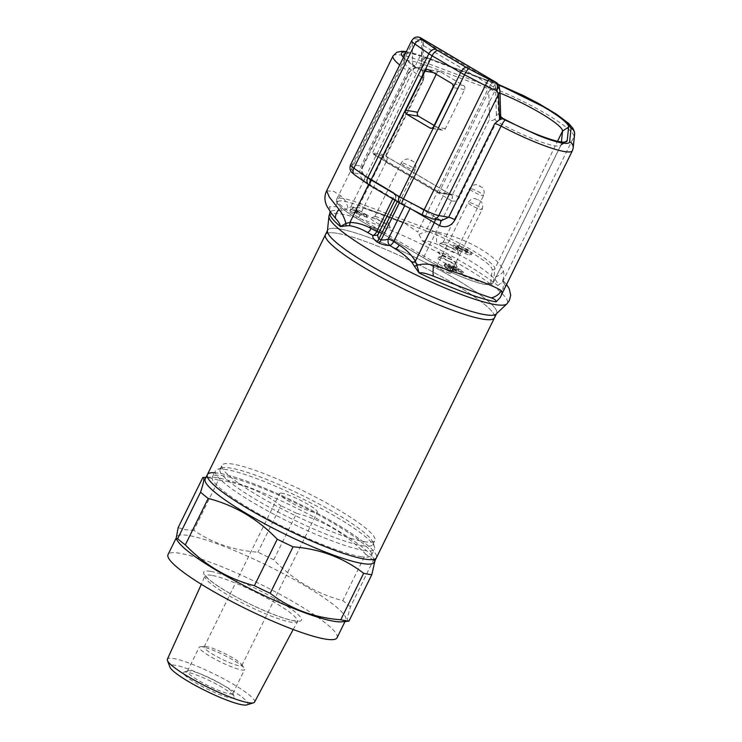 <?xml version="1.0" encoding="UTF-8"?>
<svg xmlns="http://www.w3.org/2000/svg" width="742" height="742" viewBox="0 0 742 742"><rect width="100%" height="100%" fill="white"/><g stroke="black" fill="none" stroke-linecap="round" stroke-linejoin="round"><path stroke-width="0.56" stroke-dasharray="3.71 2.78" d="M337.397 233.359A94.188 14.228 26.2 0 0 325.46 234.639A94.188 14.228 26.2 0 1 337.397 233.359A94.188 14.228 26.2 0 1 435.684 273.455A94.188 14.228 26.2 0 1 494.487 317.808A94.188 14.228 26.2 0 0 435.684 273.455A94.188 14.228 26.2 0 0 337.397 233.359M214.475 472.737A94.188 14.228 26.2 0 1 219.317 473.313A94.188 14.228 26.2 0 1 317.613 513.418A94.188 14.228 26.2 0 1 376.407 557.771A94.188 14.228 26.2 0 0 317.613 513.418A94.188 14.228 26.2 0 0 219.317 473.313A94.188 14.228 26.2 0 0 207.389 474.602M362.115 545.639A85.172 12.864 26.2 0 0 372.901 544.47A85.172 12.864 26.2 0 0 372.874 542.272A85.172 12.864 26.2 0 0 314.07 501.369A85.172 12.864 26.2 0 0 230.845 468.109A85.172 12.864 26.2 0 0 221.83 467.952A85.172 12.864 26.2 0 0 220.059 469.269A85.172 12.864 26.2 0 0 273.232 509.374A85.172 12.864 26.2 0 0 362.115 545.639M363.274 550.314A88.66 13.384 26.2 0 0 374.506 549.108A88.66 13.384 26.2 0 0 374.478 546.808A88.66 13.384 26.2 0 0 313.272 504.235A88.66 13.384 26.2 0 0 226.644 469.612A88.66 13.384 26.2 0 0 217.248 469.445A88.66 13.384 26.2 0 0 215.412 470.818A88.66 13.384 26.2 0 0 270.756 512.564A88.66 13.384 26.2 0 0 363.274 550.314M360.213 556.537A88.66 13.384 26.2 0 0 371.445 555.331A88.66 13.384 26.2 0 0 316.101 513.585A88.66 13.384 26.2 0 0 223.583 475.835A88.66 13.384 26.2 0 0 212.351 477.041A88.66 13.384 26.2 0 0 267.695 518.788A88.66 13.384 26.2 0 0 360.213 556.537M374.218 562.213A94.188 14.228 26.2 0 0 372.874 557.353A94.188 14.228 26.2 0 0 304.415 512.091A94.188 14.228 26.2 0 0 217.128 477.765A94.188 14.228 26.2 0 0 209.875 477.152A94.188 14.228 26.2 0 0 205.2 479.044M347.942 621.564L347.33 617.993L350.456 606.845L373.319 560.368L375.035 560.562M373.319 560.368A105.206 15.888 26.2 0 0 365.676 554.126L342.804 600.603C316.482 593.795 293.461 580.198 273.742 559.811A105.206 15.888 26.2 0 0 257.938 552.196C234.055 550.462 212.666 543.172 193.755 530.317L218.445 480.139C241.892 483.172 262.687 491.696 280.801 505.719L257.938 552.196M273.742 559.811L296.615 513.334C322.993 520.179 346.013 533.776 365.676 554.126M296.615 513.334A105.206 15.888 26.2 0 0 280.801 505.719M218.445 480.139L210.988 478.098L202.816 477.505M341.125 621.879A94.188 14.228 26.2 0 0 345.8 619.978A94.188 14.228 26.2 0 0 286.996 575.634A94.188 14.228 26.2 0 0 188.709 535.529A94.188 14.228 26.2 0 0 176.772 536.809A94.188 14.228 26.2 0 0 178.126 541.669M178.126 527.673L185.593 529.714L193.755 530.317M350.456 606.845A105.206 15.888 26.2 0 0 342.804 600.603M337.053 637.758A94.188 14.228 26.2 0 0 278.25 593.405A94.188 14.228 26.2 0 0 179.963 553.3A94.188 14.228 26.2 0 0 168.026 554.589M254.562 702.08A48.582 7.337 26.2 0 0 224.353 679.227A48.582 7.337 26.2 0 0 173.563 658.497A48.582 7.337 26.2 0 0 167.395 659.193M246.817 704.9A43.416 6.557 26.2 0 0 223.565 685.358A43.416 6.557 26.2 0 0 175.353 665.286A43.416 6.557 26.2 0 0 169.89 667.049M186.993 672.159A28.307 4.276 26.2 0 0 183.997 672.113A28.307 4.276 26.2 0 0 199.246 684.875A28.307 4.276 26.2 0 0 230.623 697.925A28.307 4.276 26.2 0 0 234.194 696.812A28.307 4.276 26.2 0 0 214.651 683.215A28.307 4.276 26.2 0 0 186.993 672.159M190.62 670.861A25.302 3.821 26.2 0 0 187.939 670.814A25.302 3.821 26.2 0 0 187.42 671.213A25.302 3.821 26.2 0 0 203.215 683.122A25.302 3.821 26.2 0 0 229.612 693.891A25.302 3.821 26.2 0 0 232.821 693.547A25.302 3.821 26.2 0 0 232.812 692.898A25.302 3.821 26.2 0 0 215.347 680.748A25.302 3.821 26.2 0 0 190.62 670.861M202.436 646.866A25.302 3.821 26.2 0 0 200.479 646.709A25.302 3.821 26.2 0 0 199.227 647.209A25.302 3.821 26.2 0 0 215.022 659.128A25.302 3.821 26.2 0 0 241.428 669.896A25.302 3.821 26.2 0 0 244.628 669.553A25.302 3.821 26.2 0 0 244.266 668.245A25.302 3.821 26.2 0 0 225.874 656.095A25.302 3.821 26.2 0 0 202.436 646.866M206.786 646.625A21.045 3.181 26.2 0 0 205.163 646.486A21.045 3.181 26.2 0 0 204.124 646.913A21.045 3.181 26.2 0 0 217.258 656.818A21.045 3.181 26.2 0 0 239.212 665.778A21.045 3.181 26.2 0 0 241.883 665.491A21.045 3.181 26.2 0 0 241.577 664.405A21.045 3.181 26.2 0 0 226.282 654.296A21.045 3.181 26.2 0 0 206.786 646.625M282.248 493.282A21.045 3.181 26.2 0 0 279.576 493.56A21.045 3.181 26.2 0 0 292.71 503.475A21.045 3.181 26.2 0 0 314.673 512.434A21.045 3.181 26.2 0 0 317.335 512.147A21.045 3.181 26.2 0 0 304.201 502.232A21.045 3.181 26.2 0 0 282.248 493.282M364.09 541.614A85.172 12.864 26.2 0 0 374.877 540.454A85.172 12.864 26.2 0 0 321.713 500.349A85.172 12.864 26.2 0 0 232.83 464.093A85.172 12.864 26.2 0 0 222.034 465.253A85.172 12.864 26.2 0 0 275.208 505.358A85.172 12.864 26.2 0 0 364.09 541.614M327.417 230.966A94.197 14.228 -153.8 0 1 339.567 228.907A94.188 14.228 26.2 0 0 327.649 230.196A94.188 14.228 26.2 0 0 386.443 274.549A94.188 14.228 26.2 0 0 484.739 314.645A94.188 14.228 26.2 0 0 496.667 313.365A94.188 14.228 26.2 0 0 437.873 269.012A94.188 14.228 26.2 0 0 339.576 228.916A94.197 14.228 -153.8 0 1 440.117 270.227A94.197 14.228 -153.8 0 1 496.203 314.014M342.099 210.941C341.71 209.04 339.929 207.612 336.775 206.656L329.392 206.758L331.192 213L330.199 211.257L329.995 212.453A99.92 15.09 -153.8 0 1 342.099 210.941L350.78 206.935L363.997 208.233L405.466 223.62L417.663 232.023L489.256 86.545A63.497 9.59 -153.8 0 1 574.002 136.602L502.417 282.081L497.808 285.577C498.086 283.463 496.611 280.81 493.374 277.601C480.445 265.979 461.57 254.831 436.75 244.155C429.637 241.271 424.888 240.25 422.504 241.094L417.663 232.023M502.417 282.081L503.577 281.07L503.651 282.6L503.03 288.452L500.98 295.641L572.564 150.162A63.497 9.59 -153.8 0 1 572.416 150.682M500.08 297.69L500.98 295.641M326.666 190.815L333.956 191.473L340.495 195.684C344.279 198.439 346.727 202.473 347.85 207.779M403.435 57.44A57.134 8.626 -153.8 0 0 414.797 66.65A6.363 4.322 -55.7 0 0 407.794 70.991A6.363 0.965 -153.8 0 1 409.278 72.503A6.363 0.965 -153.8 0 1 408.471 72.586L362.374 166.273C360.751 169.835 361.066 172.617 363.33 174.611A6.363 3.395 -58.3 0 1 363.895 174.843A6.363 3.395 -58.3 0 1 363.988 181.048C359.369 176.976 358.599 171.523 361.697 164.678L407.794 70.991A63.497 9.59 -153.8 0 1 399.706 64.999M459.4 197.335A6.01 0.909 -153.8 0 0 452.546 194.46L439.19 192.206L488.765 91.461L489.572 119.221L452.546 194.46L451.173 194.868A6.01 2.708 -61.2 0 1 451.572 195.007A6.01 2.708 -61.2 0 1 451.47 200.748C454.8 201.917 457.443 200.776 459.4 197.335L496.723 121.465A50.771 7.67 26.2 0 0 554.571 145.757A50.771 7.67 26.2 0 0 560.525 145.58A50.771 7.67 26.2 0 0 560.998 145.061A50.771 7.67 26.2 0 0 561.119 144.653L564.959 142.093M387.778 223.759A7.828 1.178 26.2 0 0 388.771 223.648A7.828 1.178 26.2 0 0 388.771 223.444A7.828 1.178 26.2 0 0 383.364 219.688A7.828 1.178 26.2 0 0 375.721 216.636A7.828 1.178 26.2 0 0 374.886 216.618A7.828 1.178 26.2 0 0 374.729 216.738A7.828 1.178 26.2 0 0 379.616 220.42A7.828 1.178 26.2 0 0 387.778 223.759M372.03 217.953A10.88 1.642 -153.8 0 1 382.668 222.201A10.88 1.642 -153.8 0 1 390.171 227.423A10.88 1.642 -153.8 0 1 388.799 227.859A10.88 1.642 -153.8 0 1 376.741 222.841A10.88 1.642 -153.8 0 1 370.879 217.935A10.88 1.642 -153.8 0 1 372.03 217.953M454.698 263.28A7.828 1.178 26.2 0 0 455.69 263.178A7.828 1.178 26.2 0 0 455.69 262.974A7.828 1.178 26.2 0 0 450.283 259.218A7.828 1.178 26.2 0 0 442.64 256.157A7.828 1.178 26.2 0 0 441.805 256.138A7.828 1.178 26.2 0 0 441.648 256.268A7.828 1.178 26.2 0 0 446.536 259.95A7.828 1.178 26.2 0 0 454.698 263.28M438.949 257.474A10.88 1.642 -153.8 0 1 449.587 261.722A10.88 1.642 -153.8 0 1 457.091 266.953A10.88 1.642 -153.8 0 1 455.718 267.38A10.88 1.642 -153.8 0 1 443.66 262.362A10.88 1.642 -153.8 0 1 437.799 257.455A10.88 1.642 -153.8 0 1 438.949 257.474M456.172 249.414A7.828 1.178 26.2 0 0 457.165 249.303A7.828 1.178 26.2 0 0 457.155 249.099A7.828 1.178 26.2 0 0 451.757 245.342A7.828 1.178 26.2 0 0 444.106 242.291A7.828 1.178 26.2 0 0 443.28 242.272A7.828 1.178 26.2 0 0 443.113 242.393A7.828 1.178 26.2 0 0 448.001 246.075A7.828 1.178 26.2 0 0 456.172 249.414M440.423 243.608A10.88 1.642 -153.8 0 1 451.053 247.856A10.88 1.642 -153.8 0 1 458.565 253.078A10.88 1.642 -153.8 0 1 457.193 253.514A10.88 1.642 -153.8 0 1 445.126 248.496A10.88 1.642 -153.8 0 1 439.273 243.589A10.88 1.642 -153.8 0 1 440.423 243.608M370.796 226.635A7.828 1.178 26.2 0 0 369.813 226.727A7.828 1.178 26.2 0 0 369.804 226.737A7.828 1.178 26.2 0 0 373.198 229.584A7.828 1.178 26.2 0 0 382.863 233.758A7.828 1.178 26.2 0 0 383.855 233.647A7.828 1.178 26.2 0 0 383.855 233.637A7.828 1.178 26.2 0 0 380.46 230.808A7.828 1.178 26.2 0 0 370.796 226.635M437.715 266.155A7.828 1.178 26.2 0 0 436.732 266.248A7.828 1.178 26.2 0 0 436.723 266.267A7.828 1.178 26.2 0 0 440.117 269.105A7.828 1.178 26.2 0 0 449.782 273.279A7.828 1.178 26.2 0 0 450.774 273.177A7.828 1.178 26.2 0 0 450.774 273.158A7.828 1.178 26.2 0 0 447.38 270.329A7.828 1.178 26.2 0 0 437.715 266.155M439.19 252.289A7.828 1.178 26.2 0 0 438.207 252.382A7.828 1.178 26.2 0 0 438.197 252.391A7.828 1.178 26.2 0 0 441.583 255.239A7.828 1.178 26.2 0 0 451.247 259.412A7.828 1.178 26.2 0 0 452.24 259.301A7.828 1.178 26.2 0 0 452.249 259.292A7.828 1.178 26.2 0 0 448.854 256.463A7.828 1.178 26.2 0 0 439.19 252.289M353.98 212.175L355.362 211.683L358.729 213.668L353.98 212.175L354.704 210.366L356.179 209.847L359.759 211.971L354.704 210.366M451.924 269.476L453.937 270.663L452.221 270.376L448.604 267.89L451.924 269.476L452.843 267.704L454.939 268.947L451.34 267.584L450.515 269.374M451.34 267.584L449.392 266.063L448.353 267.908L449.392 266.063L452.843 267.704M455.671 270.96L451.73 268.168L457.888 271.331L455.671 270.96L456.58 269.225L454.132 267.769L453.306 269.559M454.132 267.769L452.166 266.369L451.386 268.187L452.527 266.35L458.89 269.615L456.58 269.225M358.729 213.668L359.759 211.971M356.179 209.847L355.362 211.683M453.13 268.641L452.221 270.376M454.939 268.947L453.937 270.663M449.216 268.075L450.042 266.257M458.89 269.615L457.888 271.331M455.421 269.875L456.339 268.112M363.979 213.316L368.106 215.644L352.515 210.042C350.929 209.059 350.502 208.558 351.216 208.521L353.637 207.101L363.979 213.316L363.042 215.05L367.318 217.471L351.587 211.813L352.515 210.042M351.587 211.813C349.974 210.802 349.519 210.283 350.243 210.255L352.682 208.827L356.55 211.229L357.523 209.225L356.169 211.424L363.042 215.05M350.938 208.706L349.964 210.44L350.938 208.706M368.357 215.616L367.318 217.471L368.357 215.616M453.26 269.411L456.543 270.821L463.101 271.934C463.926 272.073 463.657 271.739 462.303 270.941L453.872 266.09L448.827 264.115C447.732 263.957 447.955 264.402 449.513 265.45L445.46 263.837L445.571 264.699L453.26 269.411L452.342 271.182L444.616 266.443L445.46 263.837L444.504 265.562L448.4 267.083C446.962 266.09 446.786 265.673 447.871 265.84L453.01 267.853L461.478 272.722C462.869 273.548 463.147 273.891 462.303 273.761L455.746 272.648L452.342 271.182M463.592 271.915L462.303 273.761L463.592 271.915M448.131 264.152L448.827 264.115L447.871 265.84L447.157 265.886L448.131 264.152M466.282 249.395L465.364 251.158L458.092 247.884L457.202 246.928L466.941 251.362L471.207 254.413L471.986 252.595L470.4 253.115C467.367 252.549 463.342 250.852 458.315 248.013C454.883 245.992 453.631 244.851 454.558 244.6L457.267 245.806L459.929 248.282L466.588 250.861L467.961 250.824L467.07 249.878L458.157 245.194L467.766 249.572L471.986 252.595L471.281 254.794L469.612 254.942C466.551 254.376 462.479 252.651 457.387 249.785C453.918 247.735 452.657 246.594 453.603 246.335L456.441 247.596L459.103 250.063L459.929 248.282M457.935 245.222L456.97 246.956L457.935 245.222M454.113 244.674L453.139 246.409L454.113 244.674M356.318 213.835L357.134 212.017M365.871 217.035L366.687 215.217M366.567 216.59L367.392 214.809M361.4 214.512L362.281 212.759M356.169 211.424L356.939 209.606M355.798 210.227L356.624 208.446M352.682 208.827L353.637 207.101M447.667 268.418L448.585 266.656M461.478 272.722L462.303 270.941M457.072 270.116L457.897 268.335M453.01 267.853L453.872 266.09M449.513 265.45L448.4 267.083M444.616 266.443L444.504 265.562L444.616 266.443M456.441 247.596L457.267 245.806M457.387 249.785L458.315 248.013M469.612 254.942L470.4 253.115M466.941 251.362L467.766 249.572M458.092 247.884L459.02 246.112M460.773 249.052L461.589 247.234M459.103 250.063L465.633 252.586L466.987 252.558L465.364 251.158M465.633 252.586L466.588 250.861M438.503 192.762L373.105 154.141L372.512 152.824L439.19 192.206L438.448 192.716L451.145 194.858L386.016 156.386L373.309 154.243L438.448 192.716L439.19 192.206L438.448 192.716M451.433 194.96L451.173 194.868A1.002 0.881 99.6 0 1 451.145 194.858A6.01 2.68 120.6 0 1 451.581 195.016L438.568 192.79M385.988 156.376L385.868 155.069L422.884 79.839L422.087 52.079L372.512 152.824L385.868 155.069A6.01 0.909 -153.8 0 0 386.628 154.995L386.452 156.543A6.01 2.68 120.6 0 0 386.016 156.386A1.002 0.881 99.6 0 1 385.988 156.376A6.01 2.653 122.4 0 1 386.452 156.543L451.581 195.016A6.01 2.68 120.6 0 1 451.312 200.665A7.012 6.186 -80.4 0 0 451.47 200.748L424.164 256.25A2.041 0.909 120.6 0 0 424.072 258.17A2.041 0.909 120.6 0 0 424.22 258.216A48.74 7.364 26.2 0 0 484.415 284.223A48.74 7.364 26.2 0 0 490.703 283.156A2.041 2.013 -173.9 0 0 493.421 282.229L561.119 144.653L561.406 141.972M496.25 82.51A6.363 2.838 -59.4 0 1 497.066 84.347L499.116 86.193M436.231 74.321L436.825 73.115A3.005 2.653 99.6 0 1 440.451 71.816L463.611 85.506A3.005 2.653 99.6 0 1 464.622 89.532L445.376 128.644A3.005 2.653 99.6 0 1 441.75 129.943L434.144 125.444M490.703 283.156L492.141 269.596A48.74 7.364 26.2 0 0 427.086 231.17L360.204 206.081A2.041 1.104 110.6 0 1 360.204 203.549A50.771 7.67 26.2 0 0 336.738 199.162A50.771 7.67 26.2 0 0 358.72 217.601L424.164 256.25A50.771 7.67 26.2 0 0 486.873 283.342A50.771 7.67 26.2 0 0 493.3 282.646A50.771 7.67 26.2 0 0 493.421 282.229L494.858 268.669A50.771 7.67 26.2 0 0 427.086 228.638L360.204 203.549L427.902 65.964A50.771 7.67 26.2 0 0 404.436 61.577A50.771 7.67 26.2 0 0 404.316 62.272A50.771 7.67 26.2 0 0 421.892 77.27L384.56 153.13C382.918 156.766 383.41 159.753 386.025 162.099A6.01 2.653 122.4 0 0 386.452 156.543L386.443 156.543A6.01 2.68 120.6 0 1 386.183 162.192L451.312 200.665M488.765 91.461L493.541 86.999L422.857 45.253L422.087 52.079M500.683 116.661A6.363 3.58 -17.6 0 0 500.674 116.633A6.363 3.58 -17.6 0 0 500.59 116.42A6.363 3.58 -17.6 0 0 498.661 114.917L497.066 84.347L421.53 39.734A6.363 2.838 120.6 0 0 420.714 37.898M502.538 118.163A54.444 8.227 -153.8 0 1 501.796 117.755L498.661 114.917L496.361 113.962L495.471 83.41L493.541 86.999M422.857 45.253L423.125 40.68L424.072 72.03L423.868 77.354L421.892 77.27M413.962 38.074A6.363 6.27 -123.6 0 0 411.829 40.504L413.962 38.593L421.53 39.734L421.688 69.46A6.363 5.287 22.4 0 0 413.266 68.746L416.095 67.782L419.638 69.229A54.444 8.227 -153.8 0 1 404.093 56.095M497.632 87.741A6.363 4.647 178.3 0 1 499.941 91.192M502.659 118.776L496.528 114.825L496.361 113.962M496.723 121.465L494.895 119.295L496.528 114.825M494.895 119.295C491.538 121.224 489.757 121.206 489.572 119.221M499.997 93.084A50.771 7.67 26.2 0 0 494.793 91.062L427.086 228.638A2.041 1.104 -69.4 0 0 427.086 231.17M405.438 53.359A54.444 8.227 -153.8 0 1 429.08 59.017L427.902 65.964L494.793 91.062L495.971 84.115A54.444 8.227 -153.8 0 1 498.717 85.163M423.868 77.354C423.302 80.924 422.968 81.75 422.884 79.839L423.153 80.757L386.628 154.995A6.01 0.909 -153.8 0 0 384.56 153.13M408.471 72.586L413.266 68.746L416.364 67.81A6.363 6.224 -95.2 0 1 419.647 69.182L424.072 72.03M424.016 71.241L421.688 69.46L419.647 69.182M411.689 40.652A15.025 2.272 -153.8 0 1 411.829 40.504L412.19 43.305A6.363 4.647 178.3 0 1 421.15 42.563M498.374 113.387A6.363 4.647 178.3 0 1 500.683 116.837L500.674 116.633M501.536 117.542A6.363 2.903 128.3 0 1 502.102 117.811M429.08 59.017L495.971 84.115M354.555 174.806A6.363 4.443 124.8 0 0 355.409 175.223A8.663 1.308 26.2 0 1 354.63 173.146A6.363 5.611 99.6 0 1 352.506 164.603L412.19 43.305L412.932 68.95A6.363 4.647 178.3 0 1 421.892 68.208M354.63 173.146L363.33 174.611L393.232 192.345A5.009 4.944 52.1 0 1 395.505 199.041L378.281 234.018M368.579 184.535L368.857 183.988L393.056 198.281C394.568 194.738 394.623 192.762 393.232 192.345L369.136 178.006A6.363 2.838 -59.4 0 1 368.857 183.988A63.497 9.59 -153.8 0 1 363.988 181.048M393.232 192.345C392.843 192.892 394.271 194.135 397.499 196.073A5.009 2.235 -59.4 0 1 397.86 196.203A5.009 2.235 -59.4 0 1 397.638 200.906A5.009 0.761 -153.8 0 1 395.467 199.088A5.009 0.761 -153.8 0 1 395.505 199.041M404.613 205.84L404.715 204.486A5.009 3.218 108.8 0 1 409 201.694L409 201.694A5.009 3.218 108.8 0 1 409.565 202L440.173 219.892A6.363 2.245 -60.5 0 1 440.507 220.244M397.499 196.073L409.565 202C411.42 202.677 411.597 204.792 410.094 208.344L412.005 209.476M434.126 216.497A6.363 2.838 -59.4 0 1 434.58 216.664L409.565 202M498.346 84.523L494.793 83.16A6.363 3.441 -69.4 0 0 494.255 82.844A6.363 3.441 -69.4 0 0 489.256 86.545L422.365 61.447A6.363 3.441 110.6 0 1 427.373 57.755A6.363 3.441 110.6 0 1 427.911 58.062L494.793 83.16M378.8 232.96A5.009 0.761 -153.8 0 1 378.912 233.266A5.009 5.009 0 0 1 377.279 235.158L378.735 233.359A5.009 0.761 -153.8 0 0 378.912 233.266L395.226 200.099A5.009 0.761 -153.8 0 1 395.05 200.192M422.513 214.948A6.363 0.955 117.5 0 0 422.68 214.957A8.663 1.308 26.2 0 0 431.111 218.324L439.811 219.79A6.363 2.245 -60.5 0 1 440.173 219.892L434.58 216.664A6.363 2.838 -59.4 0 1 435.35 219.372M419.045 234.481C424.155 231.55 430.156 230.688 437.038 231.903C467.219 238.275 499.385 257.27 503.466 271.136C504.319 274.447 503.697 278.482 501.611 283.249M368.672 177.848A6.363 2.838 -59.4 0 1 369.136 178.006L363.895 174.843C361.771 171.699 361.53 168.805 363.181 166.18L363.181 166.18A6.363 0.965 26.2 0 0 361.697 164.678M211.609 575.328A51.458 7.772 26.2 0 0 205.08 576.07A51.458 7.772 26.2 0 0 237.329 600.324A51.458 7.772 26.2 0 0 290.929 622.176A51.458 7.772 26.2 0 0 297.431 621.508A51.458 7.772 26.2 0 0 265.423 597.301A51.458 7.772 26.2 0 0 211.609 575.328M210.57 571.386A54.463 8.227 26.2 0 0 227.247 591.903A54.463 8.227 26.2 0 0 294.509 620.961A54.463 8.227 26.2 0 0 277.833 600.436A54.463 8.227 26.2 0 0 210.57 571.386M328.947 216.284A99.317 14.998 -153.8 0 1 341.765 214.113A99.317 14.998 -153.8 0 1 447.769 257.669A99.317 14.998 -153.8 0 1 506.907 303.84M371.445 210.728A89.903 13.579 -153.8 0 1 400.29 221.552M422.504 241.094A99.92 15.09 -153.8 0 1 497.808 285.577M503.651 282.6A89.903 13.579 -153.8 0 1 503.03 288.452M393.019 55.956A63.497 9.59 -153.8 0 1 401.07 55.093A63.497 9.59 -153.8 0 1 422.365 61.447L350.78 206.935M373.291 229.399A7.819 1.178 26.2 0 0 383.929 233.461A7.819 1.178 26.2 0 0 380.544 230.623A7.819 1.178 26.2 0 0 369.906 226.56A7.819 1.178 26.2 0 0 373.291 229.399M440.21 268.929A7.819 1.178 26.2 0 0 450.848 272.991A7.819 1.178 26.2 0 0 447.463 270.153A7.819 1.178 26.2 0 0 436.825 266.09A7.819 1.178 26.2 0 0 440.21 268.929M441.675 255.053A7.819 1.178 26.2 0 0 452.323 259.116A7.819 1.178 26.2 0 0 448.938 256.278A7.819 1.178 26.2 0 0 438.299 252.215A7.819 1.178 26.2 0 0 441.675 255.053M404.557 165.856A7.819 1.178 -153.8 0 1 401.172 163.017A7.819 1.178 -153.8 0 1 411.819 167.08A7.819 1.178 -153.8 0 1 415.195 169.918A7.819 1.178 -153.8 0 1 404.557 165.856M471.476 205.386A7.819 1.178 -153.8 0 1 468.091 202.538A7.819 1.178 -153.8 0 1 478.738 206.61A7.819 1.178 -153.8 0 1 482.114 209.448A7.819 1.178 -153.8 0 1 471.476 205.386M472.942 191.51A7.819 1.178 -153.8 0 1 469.565 188.672A7.819 1.178 -153.8 0 1 480.204 192.734A7.819 1.178 -153.8 0 1 483.589 195.573A7.819 1.178 -153.8 0 1 472.942 191.51M410.873 160.189L411.615 160.309L410.873 160.189M477.792 199.709L478.534 199.839L477.792 199.709M479.267 185.843L480.009 185.964L479.267 185.843M353.118 207.222L352.153 208.956M455.746 272.648L456.543 270.821M457.378 248.514L458.157 246.696M360.204 206.081A48.74 7.364 26.2 0 0 358.776 219.567L424.22 258.216M386.183 162.192A7.012 6.186 -80.4 0 1 386.025 162.099L358.72 217.601A2.041 0.909 120.6 0 0 358.627 219.511A2.041 0.909 120.6 0 0 358.776 219.567M441.75 129.943L431.603 128.227M445.376 128.644L433.56 126.65M464.622 89.532L452.796 87.537M463.611 85.506L451.795 83.512M440.451 71.816L428.626 69.822M436.825 73.115L433.161 72.503M492.141 269.596A2.041 2.013 -173.9 0 0 494.858 268.669L557.548 141.258M422.68 214.957L401.951 204.143A8.663 1.308 -153.8 0 1 399.678 202.891L371.204 186.066A8.663 1.308 -153.8 0 1 369.33 184.879A6.363 4.443 -55.2 0 1 368.477 184.461M369.33 184.879L355.409 175.223M371.204 186.066A6.363 2.838 -59.4 0 1 370.74 185.899M431.111 218.324A6.363 5.611 -80.4 0 0 432.836 218.955M410.845 70.509L409.278 72.503L363.181 166.18A6.363 0.965 26.2 0 1 362.374 166.273L352.506 164.603A15.025 2.272 26.2 0 0 350.595 164.807M392.75 198.902L393.056 198.281A5.009 0.761 -153.8 0 1 395.226 200.099L396.098 196.695L393.603 192.466M404.715 204.486A5.009 0.761 -153.8 0 1 399.715 202.139L397.638 200.906L397.304 201.592M399.382 202.816L399.715 202.139A5.009 2.235 120.6 0 0 399.938 197.437A5.009 2.235 120.6 0 0 399.576 197.307M405.93 206.304A5.009 0.761 -153.8 0 1 410.094 208.344L410.048 208.446M406.106 52.005A57.134 8.626 -153.8 0 1 427.911 58.062M414.797 66.65A12.725 1.92 -153.8 0 1 416.364 67.81M573.167 148.075A6.363 6.279 6.1 0 1 572.564 150.162L574.002 136.602A6.363 6.279 6.1 0 0 574.605 134.515M503.466 271.136A15.025 12.308 -8.6 0 1 493.374 277.601M437.038 231.903A15.025 3.051 -86.5 0 0 436.75 244.155M340.495 195.684A15.025 11.538 -42.9 0 0 336.775 206.656M372.874 542.272L374.478 546.808M371.445 555.331L374.506 549.108M372.874 557.353L374.886 560.229M344.947 621.703L345.8 619.978M293.183 629.476L298.043 620.868L293.702 620.664C282.285 618.967 253.189 606.761 231.662 594.416C220.133 587.822 212.119 582.387 207.602 578.111L205.209 575.189L201.351 584.288M187.939 670.814L183.997 672.113M187.42 671.213L199.227 647.209M205.163 646.486L200.479 646.709M204.124 646.913L279.576 493.56M372.901 544.47L374.877 540.454M220.059 469.269L222.034 465.253M241.883 665.491L317.335 512.147M241.577 664.405L244.266 668.245M232.821 693.547L244.628 669.553M232.812 692.898L234.194 696.812M175.965 538.469L176.772 536.809M209.875 477.152L206.044 477.329M212.351 477.041L215.412 470.818M221.83 467.952L217.248 469.445M506.573 284.492L503.577 281.07M363.997 208.233C375.702 211.572 389.522 216.701 405.466 223.62M560.525 145.58L566.563 141.601M404.436 61.577L336.738 199.162C333.909 200.897 340.17 208.901 358.627 219.511L424.072 258.17C444.068 270.088 472.96 282.6 484.962 284.418C490.712 285.011 493.486 284.418 493.3 282.646L560.998 145.061M388.771 223.444L390.171 227.423M455.69 262.974L457.091 266.953M457.155 249.099L458.565 253.078M374.729 216.738L401.172 163.017C404.613 157.925 408.87 159.178 408.369 159.131L413.878 161.839C413.535 161.468 417.134 164.075 415.195 169.918L388.771 223.648M441.648 256.268L436.723 266.267M443.113 242.393L469.565 188.672C473.006 183.58 477.254 184.832 476.754 184.786L482.263 187.494C481.92 187.123 485.518 189.729 483.589 195.573L457.165 249.303M436.732 266.248L468.091 202.538C471.532 197.455 475.789 198.698 475.288 198.661L480.797 201.36C480.454 200.989 484.053 203.596 482.114 209.448L450.774 273.158M455.69 263.178L450.774 273.177M443.957 265.627L444.922 263.892M466.987 252.558L467.952 250.833M443.28 242.272L439.273 243.589M441.805 256.138L437.799 257.455M374.886 216.618L370.879 217.935M442.557 130.24L430.74 128.245M439.635 71.52L427.819 69.525M500.59 116.42L501.082 116.967M404.316 62.272L403.787 55.056M394.93 200.192L395.467 199.088C395.792 195.508 395.634 193.903 395.013 194.265L399.938 197.437L410.085 202.204M406.31 51.597L427.373 57.755L498.253 84.384"/><path stroke-width="1.11" d="M327.454 230.586L325.46 234.639A94.188 14.228 26.2 0 0 384.263 278.992A94.188 14.228 26.2 0 0 482.55 319.097A94.188 14.228 26.2 0 0 494.487 317.808L376.407 557.771A94.188 14.228 26.2 0 1 364.48 559.051A94.188 14.228 26.2 0 0 376.407 557.771L374.218 562.213A94.188 14.228 26.2 0 1 362.291 563.493A94.188 14.228 26.2 0 1 263.994 523.398A94.188 14.228 26.2 0 1 205.2 479.044L207.389 474.602A94.188 14.228 26.2 0 0 266.183 518.955A94.188 14.228 26.2 0 0 364.48 559.051A94.188 14.228 26.2 0 1 266.183 518.955A94.188 14.228 26.2 0 1 207.389 474.602A94.188 14.228 26.2 0 1 214.475 472.737M340.773 619.783L363.645 573.306A105.206 15.888 26.2 0 0 368.004 574.16A105.206 15.888 26.2 0 0 371.807 574.679L348.935 621.156L341.125 621.879A94.188 14.228 26.2 0 1 333.863 621.267A94.188 14.228 26.2 0 1 246.585 586.931A94.188 14.228 26.2 0 1 178.126 541.669L176.114 538.794L177.672 538.664L200.544 492.178A105.206 15.888 26.2 0 0 208.196 498.42L185.324 544.897C205.033 565.283 228.054 578.881 254.385 585.688L277.258 539.211A105.206 15.888 26.2 0 0 293.062 546.826L270.19 593.303C290.261 608.857 313.783 617.678 340.773 619.783A105.206 15.888 26.2 0 0 345.141 620.637A105.206 15.888 26.2 0 0 348.935 621.156M375.035 560.562L371.807 574.679M175.965 538.469L168.026 554.589A94.188 14.228 26.2 0 0 226.829 598.942A94.188 14.228 26.2 0 0 325.117 639.038A94.188 14.228 26.2 0 0 337.053 637.758L344.947 621.703M201.351 584.288L167.395 659.193A48.582 7.337 26.2 0 0 167.442 660.463A48.582 7.337 26.2 0 0 201.063 683.799A48.582 7.337 26.2 0 0 248.431 702.711A48.582 7.337 26.2 0 0 253.523 702.822A48.582 7.337 26.2 0 0 254.562 702.08L293.183 629.476M167.442 660.463L169.89 667.049A43.416 6.557 26.2 0 0 199.932 687.899A43.416 6.557 26.2 0 0 242.263 704.807A43.416 6.557 26.2 0 0 246.817 704.9L253.523 702.822M177.672 538.664A105.206 15.888 26.2 0 0 185.324 544.897M254.385 585.688A105.206 15.888 26.2 0 0 270.19 593.303M200.544 492.178C203.994 481.855 204.755 476.958 202.816 477.505L178.126 527.673L176.114 538.794M206.044 477.329L202.816 477.505M277.258 539.211C257.595 518.853 234.574 505.265 208.196 498.42M363.645 573.306C343.574 557.752 320.052 548.922 293.062 546.826M506.907 303.84L496.203 314.014A94.197 14.228 -153.8 0 1 484.749 314.654A94.197 14.228 -153.8 0 1 388.697 275.755A94.197 14.228 -153.8 0 1 327.417 230.966L328.947 216.284A99.317 14.998 -153.8 0 0 393.557 263.503A99.317 14.998 -153.8 0 0 494.831 304.517A99.317 14.998 -153.8 0 0 506.907 303.84L509.429 300.427L510.7 295.13L509.179 288.638L506.573 284.492M410.048 208.446L393.779 241.502A5.009 0.761 26.2 0 0 388.298 239.007C387.658 241.679 388.159 243.821 389.8 245.444A5.009 2.207 122.5 0 0 393.779 241.502L399.224 245.11C406.115 249.488 411.495 254.821 415.372 261.119L416.93 265.404C421.855 263.744 427.373 263.688 433.495 265.246L462.665 274.753C483.441 281.988 496.352 287.302 501.388 290.716C502.464 291.903 502.028 294.231 500.08 297.69L496.083 301.883A99.92 15.09 -153.8 0 1 419.119 273.01C421.549 272.305 426.298 273.362 433.356 276.172L443.586 280.124C464.195 288.304 480.074 294.231 491.223 297.876C494.701 299.026 496.315 300.362 496.083 301.883M331.155 212.954L335.532 218.389C338.482 221.515 340.114 224.232 340.448 226.551L345.874 223.444C344.548 218.111 342.266 213.446 339.029 209.448L329.309 197.084L326.647 190.842L393.019 55.956A63.497 9.59 -153.8 0 0 399.706 64.999M368.579 184.535L349.918 222.461A5.009 2.309 -94.3 0 1 349.408 225.67L346.05 225.846L345.874 223.444L349.918 222.461C356.856 222.544 363.886 224.538 371 228.443L376.741 231.439A5.009 2.254 -61.4 0 1 372.994 235.52L377.279 235.158L378.281 234.018L394.93 200.192M498.346 84.523L548.292 109.167L566.063 121.502L571.062 128.199L569.624 141.759C569.402 143.373 566.953 143.79 562.25 143.011C556.342 141.982 548.19 139.385 537.774 135.22L505.321 120.111A6.363 1.122 117.8 0 0 501.1 126.103L455.004 219.79C451.192 226.199 446.007 228.146 439.477 225.633A63.497 9.59 -153.8 0 1 434.302 222.637L415.372 261.119A5.009 1.53 -27.3 0 1 412.218 262.77C407.618 257.465 401.997 252.837 395.328 248.904L389.8 245.444C386.573 245.556 382.909 244.749 378.837 242.996L376.825 241.809C373.467 239.165 372.196 237.069 372.994 235.52L367.596 232.524C361.428 228.87 355.362 226.588 349.408 225.67M498.717 85.163A54.444 8.227 -153.8 0 1 568.641 127.03L567.203 140.6A54.444 8.227 -153.8 0 1 566.563 141.601A54.444 8.227 -153.8 0 1 560.182 141.787A54.444 8.227 -153.8 0 1 502.538 118.163M207.389 474.602L325.46 234.639A94.188 14.228 26.2 0 0 384.263 278.992A94.188 14.228 26.2 0 0 482.55 319.097A94.188 14.228 26.2 0 0 494.487 317.808L496.481 313.755M499.116 86.193L499.941 91.192A6.363 4.647 178.3 0 1 498.485 94.271L496.463 90.487A6.363 4.155 -71.4 0 0 495.786 82.343A6.363 2.838 -59.4 0 1 496.25 82.51A6.363 6.363 0 0 1 499.116 86.193L496.463 90.487A15.025 2.272 -153.8 0 1 485.259 85.58L464.529 74.766A15.025 2.272 -153.8 0 1 460.596 72.595A6.363 2.838 -59.4 0 1 466.328 67.448L437.845 50.623A6.363 2.838 120.6 0 0 432.113 55.771A15.025 2.272 -153.8 0 1 428.867 53.702A6.363 4.443 -55.2 0 1 435.971 49.436L422.059 39.78A8.663 1.308 -153.8 0 1 420.26 37.731A6.363 6.27 -123.6 0 0 413.962 38.074L411.689 40.652A15.025 2.272 -153.8 0 0 414.945 44.047A6.363 4.443 124.8 0 1 422.059 39.78M434.144 125.444L418.581 116.253A3.005 2.653 99.6 0 1 417.579 112.227L436.231 74.321M406.764 114.259L429.924 127.949A3.005 2.653 -80.4 0 0 433.56 126.65L452.796 87.537A3.005 2.653 -80.4 0 0 451.795 83.512L428.626 69.822A3.005 2.653 -80.4 0 0 424.999 71.121L405.763 110.233A3.005 2.653 -80.4 0 0 406.764 114.259L418.581 116.253M496.25 82.51L420.714 37.898A6.363 2.838 120.6 0 0 420.26 37.731L495.786 82.343A8.663 1.308 -153.8 0 1 489.33 79.505A6.363 0.955 117.5 0 0 485.259 85.58L424.164 209.736L403.435 198.93L464.529 74.766A6.363 0.955 117.5 0 1 468.601 68.7A8.663 1.308 -153.8 0 1 466.328 67.448M557.548 141.258L562.557 131.084L561.406 141.972M568.641 127.03L562.557 131.084A50.771 7.67 26.2 0 0 499.997 93.084M500.683 116.837A6.363 4.647 178.3 0 1 500.683 116.846A6.363 4.647 178.3 0 1 499.227 119.926L494.766 123.552A6.363 0.965 -153.8 0 1 501.1 126.103A63.497 9.59 -153.8 0 0 564.374 151.544A63.497 9.59 -153.8 0 0 572.416 150.682L573.167 148.075A6.363 6.279 6.1 0 0 569.624 141.759M500.562 116.364L502.102 117.811A6.363 2.903 128.3 0 1 502.111 117.811A6.363 2.903 128.3 0 1 502.659 118.776L499.561 119.712A6.363 3.58 -17.6 0 0 500.683 116.661M499.561 119.712L498.485 94.271L438.791 215.57L448.669 217.239L494.766 123.552M502.111 117.811L502.659 118.776A12.725 1.92 -153.8 0 1 505.321 120.111M404.093 56.095A54.444 8.227 -153.8 0 1 403.787 55.056A54.444 8.227 -153.8 0 1 405.438 53.359M378.735 233.359C377.428 234.917 377.52 236.717 379.004 238.766L381.091 240L385.413 239.889L388.298 239.007L404.696 205.664M432.836 218.955A6.363 5.611 -80.4 0 0 438.791 215.57A15.025 2.272 26.2 0 1 424.164 209.736A6.363 0.955 117.5 0 0 422.513 214.948L432.836 218.955L441.787 220.457L448.669 217.239A6.363 0.965 -153.8 0 1 455.004 219.79M416.93 265.404L419.119 273.01L414.342 266.183L416.93 265.404M440.507 220.244A6.363 2.245 -60.5 0 1 439.477 225.633M346.05 225.846L340.448 226.551A99.92 15.09 -153.8 0 1 329.995 212.453L330.199 211.257M397.304 201.592L379.004 238.766A5.009 2.245 -60.3 0 1 376.825 241.809M399.382 202.816L381.091 240A5.009 2.226 -58.6 0 1 378.837 242.996M414.342 266.183L412.218 262.77M564.959 142.093L567.203 140.6M437.845 50.623A8.663 1.308 -153.8 0 1 435.971 49.436M399.224 202.724L401.784 204.143A6.363 0.955 -62.5 0 1 403.435 198.93A15.025 2.272 26.2 0 1 399.502 196.751L371.019 179.926A6.363 2.838 -59.4 0 0 370.74 185.899L399.224 202.724A6.363 2.838 -59.4 0 1 399.502 196.751L460.596 72.595L432.113 55.771L371.019 179.926A15.025 2.272 26.2 0 1 367.772 177.867L428.867 53.702L414.945 44.047L353.86 168.202A6.363 4.443 124.8 0 0 354.555 174.806L368.477 184.461A6.363 4.443 -55.2 0 1 367.772 177.867L353.86 168.202A15.025 2.272 26.2 0 1 350.595 164.807L411.689 40.652M431.603 128.227L429.924 127.949M433.161 72.503L424.999 71.121M417.579 112.227L405.763 110.233M489.33 79.505L468.601 68.7M404.613 205.84A5.009 0.761 -153.8 0 1 405.93 206.304M435.35 219.372A6.363 2.838 -59.4 0 1 434.302 222.637L412.005 209.476M392.75 198.902L376.741 231.439A5.009 0.761 -153.8 0 1 378.8 232.96M403.435 57.44A57.134 8.626 -153.8 0 1 406.106 52.005M433.495 265.246A15.025 3.098 97.4 0 0 433.356 276.172M501.388 290.716A15.025 14.321 157.5 0 1 491.223 297.876M571.062 128.199A6.363 6.279 6.1 0 1 574.605 134.515L573.167 148.075M339.029 209.448A15.025 8.932 149.1 0 0 335.532 218.389M371 228.443A5.009 2.282 -63.7 0 1 367.596 232.524M399.224 245.11A5.009 2.18 -55.3 0 1 395.328 248.904M420.714 37.898A6.363 6.363 0 0 0 413.962 38.074M500.683 116.846L499.941 91.192M370.74 185.899L368.477 184.461M401.784 204.143L422.513 214.948M354.555 174.806L351.625 172.246C351.467 172.135 348.879 169.491 350.595 164.807M498.253 84.384L523.351 95.551L538.571 103.472L556.509 114.222L568.66 123.422L573.065 128.505L574.447 131.816L574.605 134.515M406.31 51.597L401.821 51.244L396.868 52.255L393.019 55.956M331.192 213L326.86 206.026C324.365 200.748 324.291 195.684 326.647 190.842M572.416 150.682L500.479 296.883M329.995 212.453L328.947 216.284"/></g></svg>
